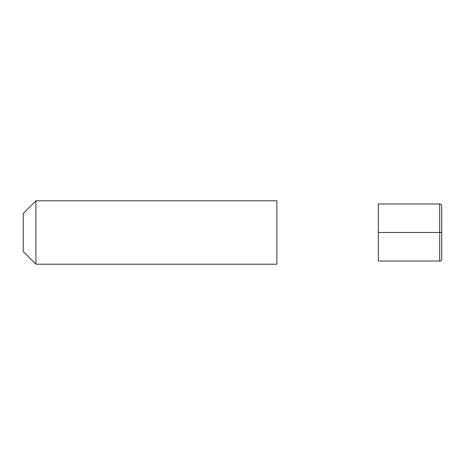<?xml version="1.0" encoding="UTF-8"?>
<svg xmlns="http://www.w3.org/2000/svg" width="465" height="465" viewBox="0 0 465 465"><rect width="100%" height="100%" fill="white"/><g stroke="black" fill="none" stroke-linecap="round" stroke-linejoin="round"><path stroke-width="0.7" d="M276.884 264.207L276.884 200.793L35.933 200.793L35.933 264.207L23.25 251.524L35.933 264.207L276.884 264.207L35.933 264.207L276.884 264.207L276.884 200.793L35.933 200.793L23.25 213.476L23.25 251.524L23.25 213.476L35.933 200.793L23.25 213.476M23.25 251.524L35.933 264.207L35.933 200.793L276.884 200.793M439.721 232.5L439.721 261.034C440.942 260.923 441.616 260.249 441.75 259.005L441.75 205.995A2.029 2.029 0 0 0 439.721 203.966L378.341 203.966L378.341 261.034L378.341 232.5L441.75 232.5L441.75 259.005A2.029 2.029 0 0 1 439.721 261.034A2.029 2.029 0 0 0 441.75 259.005A2.029 2.029 0 0 1 439.721 261.034L378.341 261.034L439.721 261.034L378.341 261.034L439.721 261.034L439.721 203.966"/></g></svg>
